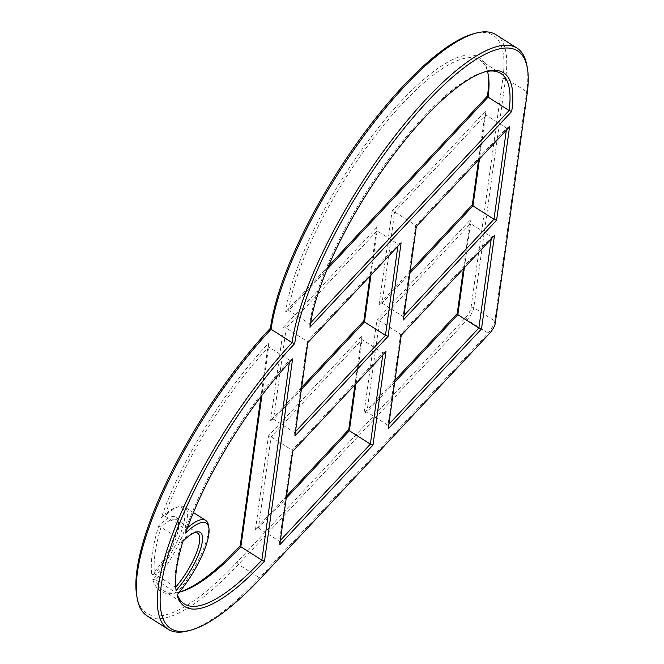 <?xml version="1.0" encoding="UTF-8"?>
<svg xmlns="http://www.w3.org/2000/svg" width="664" height="664" viewBox="0 0 664 664"><rect width="100%" height="100%" fill="white"/><g stroke="black" fill="none" stroke-linecap="round" stroke-linejoin="round"><path stroke-width="0.5" stroke-dasharray="3.32 2.49" d="M177.056 594.919L176.856 593.201A55.112 16.11 122.5 0 0 208.405 525.249M177.321 594.604A170.341 49.8 -57.5 0 1 176.856 593.201L155.832 579.821A170.341 49.8 122.5 0 0 163.278 590.537A170.341 49.8 122.5 0 0 179.388 592.122A172.341 50.389 -57.5 0 1 178.01 592.512A172.341 50.389 -57.5 0 1 152.803 579.481A53.103 15.529 122.5 0 0 182.027 529.374A53.103 15.529 122.5 0 0 176.582 507.254A53.103 15.529 122.5 0 0 161.402 517.596A172.341 50.389 -57.5 0 1 268.347 343.437L260.969 396.557M292.6 358.875L289.653 360.27L289.363 362.353M185.654 533.034L185.721 529.374A170.341 49.8 -57.5 0 1 289.653 360.27L268.629 346.89A170.341 49.8 122.5 0 0 164.705 516.003A55.112 16.11 -57.5 0 1 179.072 506.582A55.112 16.11 -57.5 0 1 184.642 506.997A55.112 16.11 -57.5 0 1 155.832 579.821L152.803 579.481M187.505 527.772A55.112 16.11 122.5 0 0 185.721 529.374L164.705 516.003L161.402 517.596M388.241 428.745L387.959 425.284L400.624 334.158L491.518 236.915L491.227 238.982M401.23 335.262L400.624 334.158L379.601 320.778L366.943 411.912L387.959 425.284L388.855 424.329M494.472 235.512L491.518 236.915L470.502 223.536L379.601 320.778L376.978 319.824L470.22 220.074L463.464 268.679M182.973 541.284L182.077 540.562A40.081 11.72 -57.5 0 1 193.539 532.752A40.081 11.72 -57.5 0 1 194.718 532.52M176.126 590.528L175.587 587.275A170.341 49.8 -57.5 0 1 182.077 540.562L161.053 527.183A170.341 49.8 122.5 0 0 154.571 573.895L151.882 575.09A172.341 50.389 -57.5 0 1 158.721 525.846A42.081 12.301 -57.5 0 1 178.126 520.684A42.081 12.301 -57.5 0 1 151.882 575.09M175.736 587.101A40.081 11.72 -57.5 0 1 175.587 587.275L154.571 573.895A40.081 11.72 122.5 0 0 178.566 523.224A40.081 11.72 122.5 0 0 176.574 519.68A40.081 11.72 122.5 0 0 161.053 527.183L158.721 525.846M385.983 351.571L383.028 352.974L382.738 355.041M292.741 451.329L292.127 450.217L383.028 352.974L362.013 339.603L271.111 436.837L258.454 527.971L286.217 498.266M279.752 544.812L279.469 541.351L292.127 450.217L271.111 436.837L268.488 435.891L361.731 336.142L354.974 384.738M280.366 540.388L279.469 541.351L258.454 527.971L255.499 529.374L268.488 435.891M355.871 383.784L362.013 339.603L361.731 336.142M309.98 327.261L309.69 323.808A170.341 49.8 -57.5 0 1 379.501 172.134A170.341 49.8 -57.5 0 1 483.633 72.168A170.341 49.8 -57.5 0 1 484.861 71.853M310.636 322.795L309.69 323.808L288.674 310.428L327.153 269.269M487.442 71.338A170.341 49.8 122.5 0 0 479.84 60.084A170.341 49.8 122.5 0 0 373.716 137.78A170.341 49.8 122.5 0 0 288.674 310.428L285.727 311.823A172.341 50.389 -57.5 0 1 387.104 117.063A172.341 50.389 -57.5 0 1 487.866 72.6A172.341 50.389 -57.5 0 1 488.065 73.895M307.847 342.558L307.241 341.445L398.143 244.211L397.852 246.269M401.089 242.808L398.143 244.211L377.119 230.831L286.226 328.074L307.241 341.445L294.584 432.579L294.866 436.041M295.472 431.625L294.584 432.579L273.568 419.2L301.332 389.502M370.985 275.021L377.119 230.831L376.845 227.37L370.089 275.975M509.579 126.741L506.632 128.144L506.341 130.21M416.336 226.499L415.73 225.387L506.632 128.144L485.608 114.772L394.715 212.007L382.057 303.141L409.821 273.435M403.355 319.982L403.073 316.521L415.73 225.387L394.715 212.007L392.092 211.061L485.334 111.311L485.608 114.772L479.474 158.953M403.969 315.558L403.073 316.521L382.057 303.141L379.102 304.544L392.092 211.061M410.103 271.377L379.102 304.544M485.334 111.311L478.578 159.908M136.734 595.641A198.395 58.009 122.5 0 0 236.957 562.225L465.663 317.558A8.018 2.341 122.5 0 0 471.008 307.83L502.864 78.535A198.395 58.009 122.5 0 0 473.224 33.881M301.614 387.436L270.613 420.602L283.603 327.12L376.845 227.37M286.499 496.207L255.499 529.374M394.989 380.14L363.988 413.307L376.978 319.824M328.506 266.065L285.727 311.823M270.613 420.602L273.568 419.2L286.226 328.074L283.603 327.12M268.347 343.437L268.629 346.89L261.906 395.329M464.36 267.725L470.502 223.536L470.22 220.074M363.988 413.307L366.943 411.912L394.707 382.207M495.983 34.727A200.403 58.59 -57.5 0 1 505.653 78.31L473.797 307.606A10.018 2.93 -57.5 0 1 467.116 319.757L238.409 564.433A200.403 58.59 -57.5 0 1 147.134 615.901M188.418 630.8A200.403 58.59 122.5 0 0 259.425 577.804L488.131 333.137A10.018 2.93 122.5 0 0 494.813 320.986L526.676 91.69A200.403 58.59 122.5 0 0 526.959 65.819M236.957 562.225L238.409 564.433L259.425 577.804L261.209 577.663M465.663 317.558L467.116 319.757L488.131 333.137L489.916 332.988M471.008 307.83L473.797 307.606L494.813 320.986L495.261 323.268M502.864 78.535L505.653 78.31L526.676 91.69L527.116 93.973M193.423 512.591L184.642 506.997M163.278 590.537L184.293 603.916M193.539 532.752L196.029 532.08M483.633 72.168L486.123 71.488M479.84 60.084L500.855 73.463M488.306 75.14L487.866 72.6M180.5 591.831L178.01 592.512M176.582 507.254L179.072 506.582M178.566 523.224L178.126 520.684M197.59 533.059L176.574 519.68"/><path stroke-width="1" d="M264.504 561.113L292.6 358.875A172.341 50.389 122.5 0 0 185.654 533.034A53.103 15.529 -57.5 0 1 208.845 527.797A53.103 15.529 -57.5 0 1 177.056 594.919A172.341 50.389 122.5 0 0 264.504 561.113L261.873 560.167A170.341 49.8 -57.5 0 1 184.293 603.916A170.341 49.8 -57.5 0 1 177.321 594.604M289.363 362.353L261.873 560.167L240.858 546.787L240.252 545.675A172.341 50.389 -57.5 0 1 179.396 592.114A170.341 49.8 122.5 0 0 180.5 591.831A170.341 49.8 122.5 0 0 240.858 546.787L261.906 395.329M208.845 527.797L208.405 525.249A55.112 16.11 122.5 0 0 205.666 520.377A55.112 16.11 122.5 0 0 187.505 527.772M261.209 577.663A198.395 58.009 -57.5 0 1 190.908 630.119A198.395 58.009 -57.5 0 1 173.885 537.923A198.395 58.009 -57.5 0 1 294.733 343.578A198.395 58.009 -57.5 0 1 411.497 119.445A198.395 58.009 -57.5 0 1 527.399 68.359A198.395 58.009 -57.5 0 1 527.116 93.973L495.261 323.268A8.018 2.341 -57.5 0 1 489.916 332.988L261.209 577.663M401.23 335.262L388.241 428.745L481.483 328.995L494.472 235.512L401.23 335.262M372.994 445.054L385.983 351.571L292.741 451.329L279.752 544.812L372.994 445.054L370.363 444.108L280.366 540.388M401.089 242.808L307.847 342.558L294.866 436.041L388.108 336.291L401.089 242.808M496.597 220.224L509.579 126.741L416.336 226.499L403.355 319.982L496.597 220.224L493.966 219.278L403.969 315.558M511.703 111.469A172.341 50.389 122.5 0 0 486.123 71.488A172.341 50.389 122.5 0 0 380.198 173.453A172.341 50.389 122.5 0 0 309.98 327.261L511.703 111.469L509.08 110.506L310.636 322.795M182.973 541.284A172.341 50.389 122.5 0 0 176.126 590.528A42.081 12.301 122.5 0 0 200.121 550.265A42.081 12.301 122.5 0 0 196.029 532.08A42.081 12.301 122.5 0 0 182.973 541.284M481.483 328.995L478.86 328.049L388.855 424.329M491.227 238.982L478.86 328.049L457.836 314.67L464.36 267.725M194.718 532.52A40.081 11.72 -57.5 0 1 197.59 533.059A40.081 11.72 -57.5 0 1 175.736 587.101M382.738 355.041L370.363 444.108L349.347 430.728L355.871 383.784M286.217 498.266L349.347 430.728L348.741 429.625L286.499 496.207M484.861 71.853A170.341 49.8 -57.5 0 1 500.855 73.463A170.341 49.8 -57.5 0 1 509.08 110.506L488.065 97.127A170.341 49.8 122.5 0 0 488.306 75.14A170.341 49.8 122.5 0 0 487.442 71.338M388.108 336.291L385.477 335.337L295.472 431.625M397.852 246.269L385.477 335.337L364.461 321.957L370.985 275.021M506.341 130.21L493.966 219.278L472.951 205.898L479.474 158.953M409.821 273.435L472.951 205.898L472.345 204.794L410.103 271.377M478.578 159.908L472.345 204.794M475.714 33.2L473.224 33.881A198.395 58.009 122.5 0 0 351.38 151.135A198.395 58.009 122.5 0 0 270.48 328.141A198.395 58.009 122.5 0 0 136.734 595.641L137.174 598.181A200.403 58.59 -57.5 0 1 271.086 329.253A200.403 58.59 -57.5 0 1 353.215 150.811A200.403 58.59 -57.5 0 1 475.714 33.2A200.403 58.59 -57.5 0 1 495.983 34.727L516.999 48.099A200.403 58.59 122.5 0 0 392.15 139.515A200.403 58.59 122.5 0 0 292.102 342.632A200.403 58.59 122.5 0 0 180.732 513.803A200.403 58.59 122.5 0 0 168.15 629.273A200.403 58.59 122.5 0 0 188.418 630.8L190.908 630.119M370.089 275.975L363.855 320.853L301.614 387.436M354.974 384.738L348.741 429.625M463.464 268.679L457.23 313.557L394.989 380.14M260.969 396.557L240.252 545.675M488.065 73.895A172.341 50.389 -57.5 0 1 487.451 96.031L328.506 266.065M301.332 389.502L364.461 321.957L363.855 320.853M327.153 269.269L488.065 97.127L487.451 96.031M457.23 313.557L457.836 314.67L394.707 382.207M168.15 629.273L147.134 615.901A200.403 58.59 -57.5 0 1 137.174 598.181M270.48 328.141L271.086 329.253L292.102 342.632L294.733 343.578M527.399 68.359L526.959 65.819A200.403 58.59 122.5 0 0 516.999 48.099M205.666 520.377L193.423 512.591"/></g></svg>
